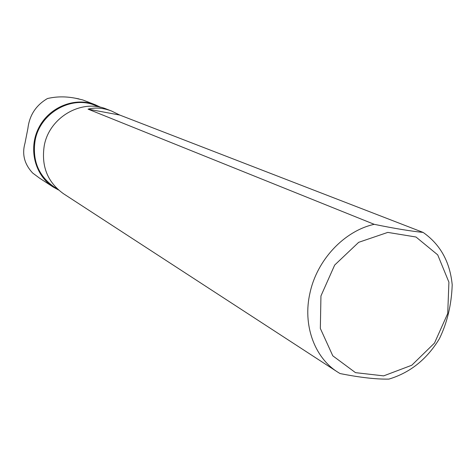 <?xml version="1.0" encoding="UTF-8"?>
<svg xmlns="http://www.w3.org/2000/svg" width="476" height="476" viewBox="0 0 476 476"><rect width="100%" height="100%" fill="white"/><g stroke="black" fill="none" stroke-linecap="round" stroke-linejoin="round"><path stroke-width="0.71" d="M58.554 189.989L53.223 187.044L39.49 178.107L32.689 173.05C24.407 164.178 21.837 154.254 24.978 143.264L27.9 128.419C29.47 115.228 35.98 105.273 47.433 98.55C56.311 96.444 65.617 96.331 75.351 98.217L82.723 99.93L95.242 104.75L100.751 107.338M53.223 187.044C34.79 175.251 28.066 148.5 38.77 127.788C49.266 106.975 74.881 96.735 95.242 104.75M57.769 189.287L53.758 186.687C38.425 175.668 32.201 160.323 35.099 140.652C39.764 113.199 71.102 95.146 95.265 105.392L99.722 107.118M320.949 295.935L320.336 328.446L332.795 355.828L355.489 372.648L383.662 375.873L411.764 365.247L434.505 343.053L447.72 313.529L448.916 282.173L437.718 254.88L416 237.012L387.785 232.395L358.66 242.332L334.676 265.061L320.949 295.935M111.491 111.003L106.642 109.135C81.604 98.55 49.087 117.37 44.214 145.906C41.18 166.35 47.6 182.284 63.463 193.708L337.49 371.976C314.297 357.315 302.569 324.727 309.995 292.883C317.081 259.753 344.327 230.908 374.219 224.321L88.054 109.135C95.521 107.284 103.334 107.903 111.491 111.003L119.738 115.049L423.134 232.425C440.3 244.456 449.993 261.907 452.2 284.785C451.534 304.533 447.279 322.502 439.419 338.686C426.948 359.243 410.11 372.714 388.904 379.104C376.195 379.354 359.91 377.504 340.06 373.553L337.49 371.976M374.219 224.321C394.247 228.438 410.556 231.14 423.134 232.425M88.054 109.135L119.738 115.049M75.351 98.217L79.016 98.913M27.9 128.419L24.978 143.264"/></g></svg>
